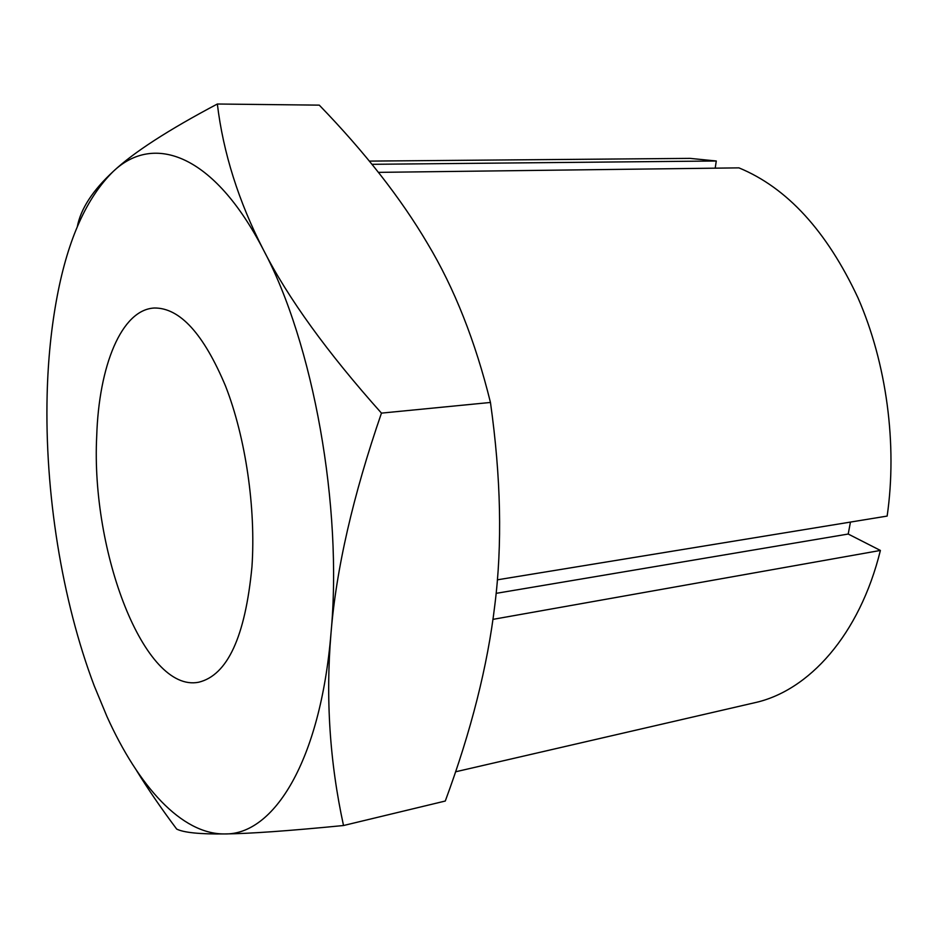 <?xml version="1.0" encoding="UTF-8"?>
<svg xmlns="http://www.w3.org/2000/svg" width="938" height="938" viewBox="0 0 938 938"><rect width="100%" height="100%" fill="white"/><g stroke="black" fill="none" stroke-linecap="round" stroke-linejoin="round"><path stroke-width="1.41" d="M251.947 566.892C255.98 508.267 245.592 437.483 225.612 386.245C203.628 333.858 179.885 307.781 154.371 308.004C121.401 309.599 98.865 365.996 96.708 436.217C90.81 551.251 144.065 693.041 198.633 682.243C227.442 675.29 245.217 636.843 251.947 566.892M343.519 825.522C329.742 762.125 325.556 698.095 330.985 633.408C336.167 569.096 353.005 495.663 381.461 413.119L490.457 402.461C500.986 477.243 502.44 544.79 494.818 605.104C487.631 665.828 471.122 731.136 445.28 801.029L343.519 825.522C288.447 830.916 248.805 833.73 224.604 833.941C273.521 835.195 320.339 761.468 330.985 633.408C342.886 507.071 313.198 342.956 263.426 249.86C238.557 201.4 223.197 152.777 217.346 104.012C168.183 130.019 133.524 152.46 113.357 171.337C92.674 190.414 80.656 208.916 77.291 226.82M217.346 104.012L319.283 105.138C364.859 152.237 400.948 198.375 427.552 243.563C454.355 288.177 475.32 341.151 490.457 402.461M381.461 413.119C327.198 352.36 287.86 297.932 263.426 249.86C214.016 154.078 153.668 132.903 113.357 171.337C86.777 197.379 68.075 238.92 57.241 295.962C51.402 326.682 48.026 359.535 47.146 394.511C44.661 492.204 61.779 600.074 94.269 685.936L106.991 716.609C138.367 786.079 181.503 834.41 224.604 833.941C199.771 834.234 183.801 832.616 176.696 829.086C161.207 808.404 147.782 788.823 136.42 770.333M371.94 164.314L716.28 160.996L715.202 168.16M497.351 579.825L887.149 516.076C897.502 444.565 886.586 363.158 857.977 297.827C826.73 231.018 787.052 187.706 738.945 167.867L378.413 172.369M850.461 522.067L848.21 534.039L880.395 550.442L492.978 619.361M848.21 534.039L496.12 593.355M716.28 160.996L690.122 158.381L369.314 161.102M455.575 771.798L754.504 702.773C808.708 691.025 859.548 635.108 880.395 550.442"/></g></svg>
